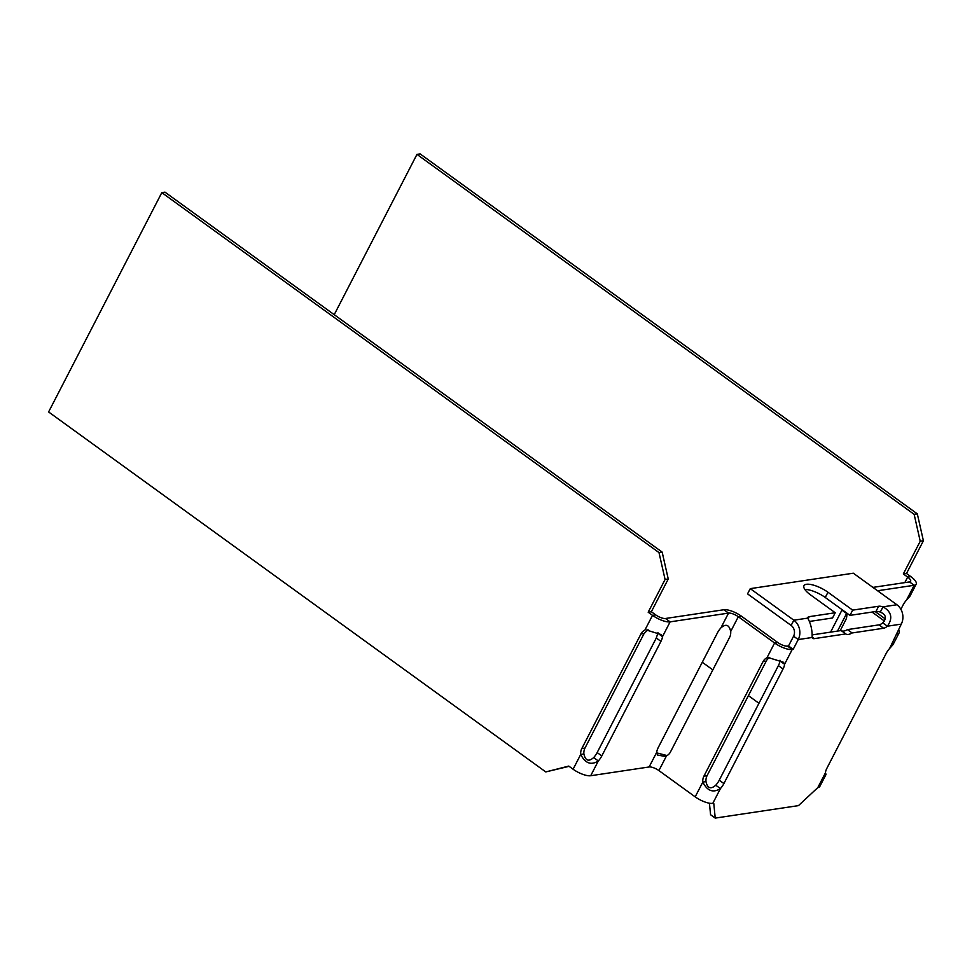 <?xml version="1.0" encoding="UTF-8"?>
<svg xmlns="http://www.w3.org/2000/svg" width="972" height="972" viewBox="0 0 972 972"><rect width="100%" height="100%" fill="white"/><g stroke="black" fill="none" stroke-linecap="round" stroke-linejoin="round"><path stroke-width="1.46" d="M903.328 573.966L906.499 573.492L910.837 576.627L907.666 577.101L903.328 573.966L920.229 541.234L923.4 540.76L906.499 573.492M914.142 514.334L416.964 154.378L420.135 153.904L917.313 513.86L914.142 514.334L920.229 541.234M416.964 154.378L334.222 314.685M702.282 662.248L712.828 669.89M748.404 695.636L758.95 703.278M900.886 609.274L903.061 605.058A9.756 3.839 -54.1 0 1 906.536 600.052L914.166 585.278L909.513 581.912A7.812 2.576 27.3 0 0 910.643 581.28A7.812 2.576 27.3 0 0 907.666 577.101L904.823 582.617M877.582 590.757L914.166 585.278A14.058 4.641 27.3 0 0 916.183 584.148A14.058 4.641 27.3 0 0 910.837 576.627M917.313 513.86L923.4 540.76M909.513 581.912L872.929 587.392M906.536 600.052L909.986 596.164L916.183 584.148M842.141 609.711L830.586 632.128M846.624 613.441A9.756 3.839 -54.1 0 1 846.576 613.526L837.512 631.095M840.185 630.694L845.701 619.99A9.756 8.371 -98.5 0 0 846.794 614.085L846.43 612.822M875.201 611.595L885.419 618.982M872.03 612.068L884.471 621.072M898.505 629.516A14.058 4.641 -152.7 0 1 899.234 632.626A14.058 4.641 -152.7 0 1 897.205 633.756L896.561 633.282M826.018 774.465L819.809 786.482A14.058 4.641 27.3 0 1 817.792 787.624L825.422 772.849L826.018 774.465L825.447 772.582M899.234 632.626L893.025 644.643L889.587 648.531L901.287 624.109A14.058 12.053 -98.5 0 0 896.901 604.754L883.001 606.832C891.555 611.74 893.025 618.192 887.387 626.199A9.756 3.839 -54.1 0 1 883.621 628.24L852.092 632.966A17.18 6.743 -54.1 0 1 845.786 633.938A17.18 6.743 -54.1 0 1 845.762 633.914L841.12 630.549L812.106 634.898M901.287 624.109L887.387 626.199L882.734 622.833A9.756 3.839 -54.1 0 1 878.967 624.875L847.45 629.601A17.18 6.743 -54.1 0 1 841.157 630.585M709.438 803.224L710.568 814.73L715.222 818.096L713.764 803.212L712.792 803.358A14.058 4.641 -152.7 0 1 695.187 796.858L658.907 770.577A7.812 2.576 27.3 0 0 649.126 766.969L656.756 752.194L657.437 755.013L665.164 756.459L666.525 755.803A9.756 8.371 81.5 0 0 670.461 751.976L729.608 637.389A9.756 8.371 81.5 0 0 730.689 631.496C729.207 624.729 725.938 623.526 720.908 627.876L728.538 613.101L670.109 621.861A14.058 4.641 -152.7 0 1 652.516 615.349L648.178 612.214L665.079 579.482L658.992 552.582L662.163 552.108L164.985 192.152L161.814 192.626L658.992 552.582M719.244 780.2L778.39 665.626A9.756 3.839 -54.1 0 0 779.933 660.911L784.574 664.277A9.756 3.839 -54.1 0 1 783.043 668.991L723.897 783.578L719.244 780.2A9.756 3.839 -54.1 0 1 715.769 785.218C710.739 789.568 707.482 788.365 705.988 781.597A9.756 8.371 81.5 0 1 707.069 775.705L766.215 661.13A9.756 8.371 81.5 0 1 769.642 657.546M768.293 657.57L783.444 662.26L784.574 664.277L792.204 649.503L787.551 646.125L788.523 645.979L793.577 636.198A7.812 6.695 -98.5 0 0 791.147 625.433L747.553 593.88L750.263 588.643L853.319 573.201L896.901 604.754M730.689 631.496L738.319 616.722L774.599 642.99A14.058 4.641 -152.7 0 0 792.204 649.503L793.176 649.357L798.231 639.564A14.058 12.053 -98.5 0 0 793.845 620.197L750.263 588.643M723.897 783.578A9.756 3.839 -54.1 0 1 720.422 788.584L715.769 785.218M817.792 787.624L798.462 805.618L715.222 818.096M825.422 772.849A9.756 3.839 -54.1 0 1 826.965 768.123L886.1 653.548A9.756 3.839 -54.1 0 1 889.587 648.531M804.84 589.433A17.18 5.674 -152.7 0 1 825.252 597.488L849.965 615.373L852.675 610.137L827.962 592.24A17.18 5.674 -152.7 0 0 806.444 584.293A17.18 5.674 -152.7 0 0 803.978 585.679A17.18 5.674 -152.7 0 0 810.514 594.864L835.227 612.749L809.263 616.649A9.756 3.22 -152.7 0 0 807.866 617.427A9.756 3.22 -152.7 0 0 807.744 618.119C810.903 623.83 812.361 630.281 812.13 637.486A9.756 3.839 -54.1 0 0 812.75 638.361A9.756 3.839 -54.1 0 0 814.244 638.64L845.762 633.914M852.092 632.966L847.45 629.601M849.965 615.373L875.93 611.485A9.756 3.22 -152.7 0 1 880.304 612.068C886.1 614.656 886.901 618.241 882.734 622.833M779.933 660.911L780.006 660.219M787.551 646.125A7.812 2.576 -152.7 0 1 777.77 642.516L741.49 616.248A14.058 4.641 27.3 0 0 723.885 609.736L665.456 618.496A7.812 2.576 -152.7 0 1 655.687 614.875L651.349 611.74L648.178 612.214M788.523 645.979L793.176 649.357M705.988 781.597L702.817 782.083C707.252 790.989 713.108 793.164 720.422 788.584L712.792 803.358M880.304 612.068L883.001 606.832A9.756 3.22 -152.7 0 0 878.639 606.249L875.93 611.485M835.227 612.749L832.53 617.985L809.384 621.46M852.675 610.137L878.639 606.249M695.187 796.858L702.817 782.083A9.756 8.371 81.5 0 1 703.898 776.178L707.069 775.705M777.77 642.516L774.599 642.99L766.981 657.765A9.756 8.371 81.5 0 0 763.044 661.604L703.898 776.178M656.683 752.875L667.035 755.56M741.49 616.248L738.319 616.722A7.812 2.576 27.3 0 0 728.538 613.101L723.885 609.736M646.173 629.941L661.349 634.631L662.491 636.636A9.756 3.839 -54.1 0 1 660.948 641.362L601.802 755.937L597.16 752.571A9.756 3.839 -54.1 0 1 593.673 757.577C588.668 761.939 585.411 760.736 583.893 753.968A9.756 8.371 81.5 0 1 584.986 748.063L644.12 633.489L648.057 629.649M597.16 752.571L656.294 637.997L657.837 633.27L662.491 636.636L670.109 621.861L665.456 618.496M601.802 755.937A9.756 3.839 -54.1 0 1 598.327 760.954L593.673 757.577M590.697 775.729L598.327 760.954C591.049 765.535 585.18 763.36 580.721 754.442L573.091 769.217A14.058 4.641 -152.7 0 0 590.697 775.729L649.126 766.969M656.756 752.194A9.756 3.839 -54.1 0 1 658.287 747.468L717.433 632.894A9.756 3.839 -54.1 0 1 720.908 627.876M657.91 632.59L657.837 633.27M161.814 192.626L48.6 411.958L545.778 771.926L569.106 766.325M665.079 579.482L668.25 579.008L662.163 552.108M668.25 579.008L651.349 611.74M583.893 753.968L580.721 754.442A9.756 8.371 81.5 0 1 581.815 748.537L584.986 748.063M545.778 771.926L568.766 766.082L573.091 769.217M655.687 614.875L652.516 615.349L644.886 630.123A9.756 8.371 81.5 0 0 640.949 633.963L581.815 748.537M846.576 613.526L841.922 610.161M847.171 613.356L846.794 614.085M812.13 637.486L798.231 639.564L793.577 636.198M814.244 638.64L812.106 637.097M883.621 628.24L878.967 624.875M783.043 668.991L778.39 665.626M807.744 618.119L793.845 620.197L791.147 625.433M658.907 770.577L666.525 755.803M809.263 616.649L808.109 618.885M827.962 592.24L825.252 597.488M763.044 661.604L766.215 661.13M660.948 641.362L656.294 637.997M640.949 633.963L644.12 633.489"/></g></svg>
